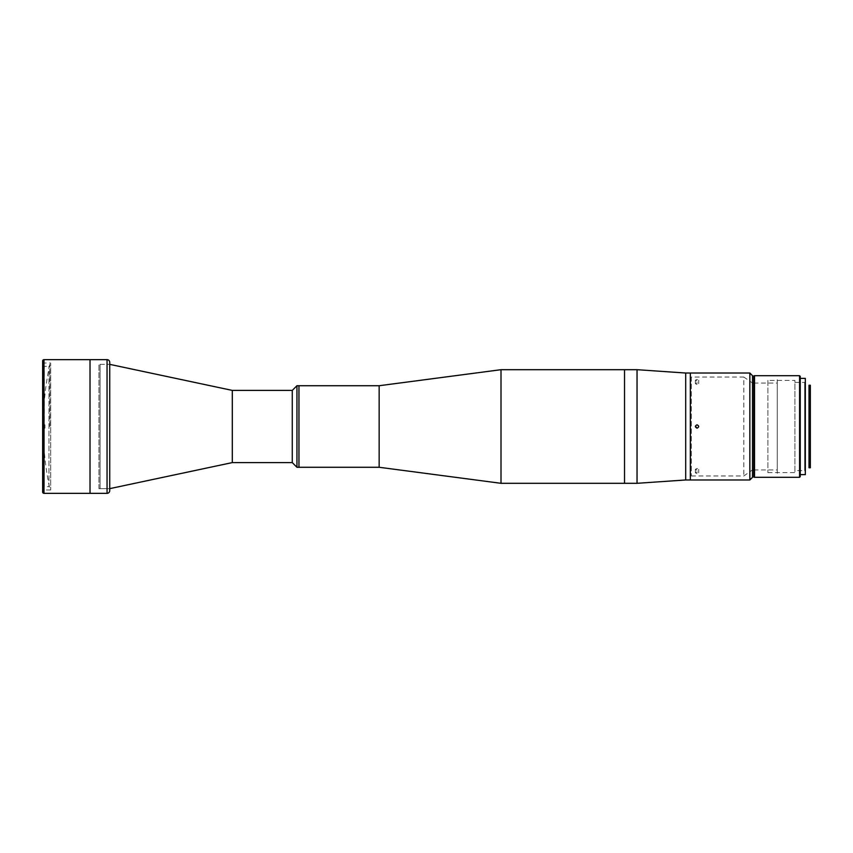 <?xml version="1.0" encoding="UTF-8"?>
<svg xmlns="http://www.w3.org/2000/svg" width="853" height="853" viewBox="0 0 853 853"><rect width="100%" height="100%" fill="white"/><g stroke="black" fill="none" stroke-linecap="round" stroke-linejoin="round"><path stroke-width="0.64" stroke-dasharray="4.26 3.2" d="M49.773 426.5L49.773 364.338L49.773 426.5M50.668 489.995L42.65 489.995L42.65 363.005L50.668 363.005L50.668 489.995L50.668 363.005M42.65 492L42.65 361M90.023 359.657L90.023 493.343L90.023 359.657M42.949 487.991L42.949 428.174L44.281 428.174L42.949 428.174L42.949 487.991L44.281 486.658L44.281 428.174L44.953 428.174L44.953 424.826L42.949 424.826L44.281 424.826L44.281 366.342L44.281 424.826L44.953 424.826L44.953 428.174L44.281 428.174L44.281 486.658L48.962 486.658L48.962 366.342L48.962 486.658M42.949 365.009L42.949 424.826L42.949 365.009L44.281 366.342L48.962 366.342M44.953 424.826L44.953 428.174L42.949 428.174L42.949 492L42.949 428.174L44.953 428.174L44.953 424.826L42.949 424.826L42.949 361L42.949 424.826L44.953 424.826M810.35 385.247L810.35 467.753M809.017 385.247L809.017 467.753M109.728 364.359L109.653 488.662L109.653 364.338L98.959 364.338L98.959 488.662L109.728 488.641L109.728 364.338L109.728 488.662L100.1 488.662L100.1 364.338L109.728 364.338M298.955 385.727L298.955 467.273L298.955 385.727M298.955 464.597L298.955 388.403L298.955 464.597M296.951 385.727L296.951 467.273M98.959 488.662L98.959 364.338M232.293 462.593L232.293 390.407M292.27 390.407L292.27 462.593M800.242 378.38L800.242 474.62L800.242 378.38M794.9 470.611L794.9 382.389L794.9 470.611L804.656 470.611L804.656 382.389L805.328 381.717L805.328 471.282L805.328 381.717M794.9 382.389L804.656 382.389L804.656 470.611L805.328 471.282M754.521 475.292L754.521 377.708L754.521 475.292M754.521 477.296L754.521 375.704M805.328 474.62L805.328 378.38M800.242 476.635L800.242 376.365M799.57 375.704L799.57 477.296M767.892 380.385L767.892 472.615L767.892 380.385L794.9 380.385L794.9 472.615L794.9 380.385M767.892 472.615L794.9 472.615M501.01 483.31L501.01 369.69M624.535 483.31L624.535 369.69L624.535 483.31M379.159 467.273L379.159 385.727M697.04 424.826L695.408 426.159M697.04 381.046L695.376 380.193L697.04 379.382L698.714 380.193L697.04 381.046M697.04 384.522L695.376 383.669L697.04 382.858L698.714 383.669L697.04 384.522M697.04 470.142L695.376 469.331L697.04 468.478L698.714 469.331L697.04 470.142M691.356 377.037L691.356 475.963L691.356 377.037L743.827 377.037L743.827 475.963L743.827 377.037L752.517 383.05M691.356 475.963L743.827 475.963L752.421 469.95L752.421 383.05L752.517 469.95M697.04 473.618L695.376 472.807L697.04 471.954L698.714 472.807L697.04 473.618M753.86 383.05L777.254 383.05L777.254 469.95L777.254 383.05M753.86 469.95L777.254 469.95M752.517 477.296L752.517 375.704M752.517 378.38L752.517 474.62L752.517 378.38M749.851 373.028L749.851 479.972M777.254 379.713L777.254 473.287L777.254 379.713M690.354 373.028L690.354 479.972L690.354 373.028M109.728 490.667L109.728 362.333M100.1 364.338L100.1 488.662M754.521 477.168L754.521 375.832L754.521 477.168M753.86 474.758L753.86 378.242L753.86 474.758M753.86 375.832L753.86 477.168M624.535 373.028L624.535 479.972L624.535 373.028M637.042 483.31L637.042 369.69M685.695 479.972L685.695 373.028M43.983 493.343L43.983 359.657M107.052 359.657L107.052 493.343M49.773 364.338A299.446 299.446 0 0 0 49.773 488.662M695.376 383.669L695.376 380.193M695.376 469.331L695.376 472.807M698.714 469.331L698.714 472.807M698.714 383.669L698.714 380.193"/><path stroke-width="1.28" d="M107.052 359.657L43.983 359.657A1.333 1.333 0 0 0 42.65 361L42.65 492A1.333 1.333 0 0 0 43.983 493.343L90.023 493.343L90.023 359.657L90.023 493.343L107.052 493.343L107.052 359.657A2.676 2.676 0 0 1 109.728 362.333L109.728 490.667A2.676 2.676 0 0 1 107.052 493.343M42.65 363.005L42.65 489.995M810.35 467.753L810.35 385.247L809.017 385.247L809.017 467.753L810.35 467.753M292.27 462.593L292.27 390.407L296.951 385.727L296.951 467.273L292.27 462.593L232.293 462.593L109.728 488.641M292.27 390.407L232.293 390.407L232.293 462.593M232.293 390.407L109.728 364.359M296.951 467.273L379.159 467.273L379.159 385.727L298.955 385.727L298.955 467.273L298.955 385.727L296.951 385.727M754.521 375.704L754.521 477.296L799.57 477.296L799.57 375.704L754.521 375.704M799.57 375.704L800.242 376.365L800.242 476.635L799.57 477.296M800.242 474.62L805.328 474.62L805.328 378.38L800.242 378.38M379.159 467.273L501.01 483.31L637.042 483.31L637.042 369.69L685.695 373.028L685.695 479.972L690.354 479.972L690.354 373.028L749.851 373.028L749.851 479.972L690.354 479.972L690.354 373.028L685.695 373.028M379.159 385.727L501.01 369.69L501.01 483.31M501.01 369.69L624.535 369.69L624.535 483.31L624.535 369.69L637.042 369.69M697.04 424.826C694.886 425.946 694.886 427.054 697.04 428.174C699.204 427.054 699.204 425.946 697.04 424.826C699.204 425.946 699.204 427.054 697.04 428.174L695.408 426.159M752.517 383.05L753.86 383.05M752.517 469.95L753.86 469.95M749.851 373.028L752.517 375.704L752.517 477.296L749.851 479.972M754.521 375.832L753.86 375.832L753.86 477.168L754.521 477.168M685.695 479.972L637.042 483.31M43.983 359.657L43.983 493.343"/></g></svg>
